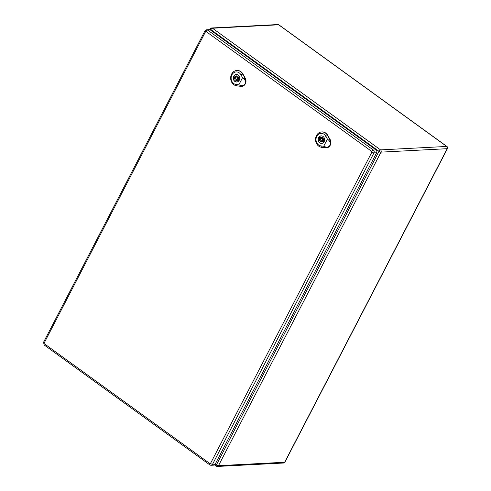 <?xml version="1.0" encoding="UTF-8"?>
<svg xmlns="http://www.w3.org/2000/svg" width="491" height="491" viewBox="0 0 491 491"><rect width="100%" height="100%" fill="white"/><g stroke="black" fill="none" stroke-linecap="round" stroke-linejoin="round"><path stroke-width="0.74" d="M209.952 463.621A1.633 0.7 -54.1 0 0 209.847 464.897A1.633 0.7 -54.1 0 0 210.087 464.959A2.099 1.786 -93 0 0 211.118 465.278L213.794 465.137A2.099 1.786 -93 0 0 215.218 464.155L376.622 152.775A2.099 1.786 -93 0 0 376.008 149.884L210.344 29.957A2.099 1.786 -93 0 0 209.313 29.644L206.637 29.779L204.956 30.878A1.633 0.485 27.4 0 0 205.557 31.676A0.466 0.399 87 0 1 206.097 31.528L371.767 151.449A0.466 0.399 87 0 1 371.902 152.093L210.498 463.473A0.466 0.399 87 0 1 209.952 463.621L44.288 343.7A0.466 0.399 87 0 1 44.147 343.056L205.557 31.676M319.371 137.296L320.181 137.879A2.332 1.989 87 0 1 321.378 137.32A2.332 1.989 87 0 1 323.434 140.236L324.244 140.819A3.406 2.903 87 0 1 323.63 142.009L322.82 141.42A2.332 1.989 87 0 1 321.623 141.979A2.332 1.989 87 0 1 319.567 139.07L318.757 138.48A3.406 2.903 87 0 1 319.371 137.296M322.059 137.425A2.332 1.989 87 0 0 321.519 137.811L320.181 137.879M324.035 141.359L322.82 141.42M320.66 139.008L319.567 139.07M322.286 141.807A2.332 1.989 87 0 1 321.12 140.721M320.746 138.879L320.095 138.413L318.757 138.48M322.569 136.16A3.732 3.179 -93 0 0 321.31 135.927A3.732 3.179 -93 0 0 318.413 138.701A3.732 3.179 -93 0 0 319.862 142.813A3.732 3.179 -93 0 0 321.697 143.378A3.732 3.179 -93 0 0 322.925 143.016M320.095 138.413A3.406 2.903 87 0 1 320.304 137.873M329.952 145.293C328.878 147.005 327.282 147.521 325.171 146.846L323.716 146.269L327.423 139.113L328.657 140.131C330.308 141.69 330.738 143.415 329.952 145.293A5.364 4.572 -93 0 0 329.854 139.585L327.577 135.498A7.69 6.555 -93 0 0 321.329 131.969A7.69 6.555 -93 0 0 315.541 139.579A7.69 6.555 -93 0 0 321.488 147.251L325.601 147.785A5.364 4.572 -93 0 0 326.049 147.816A5.364 4.572 -93 0 0 329.952 145.293M319.715 142.869A3.787 3.228 87 0 1 318.242 138.695A3.787 3.228 87 0 1 321.182 135.872A3.787 3.228 87 0 1 324.606 139.487A3.787 3.228 87 0 1 321.574 143.44A3.787 3.228 87 0 1 319.715 142.869M326.171 147.816A5.376 4.585 -93 0 0 326.288 147.822A5.376 4.585 -93 0 0 330.314 145.066A5.376 4.585 -93 0 0 330.105 139.567L327.835 135.473A7.703 6.567 -93 0 0 321.574 131.938A7.703 6.567 -93 0 0 321.452 131.956M323.716 146.269L320.868 145.901A6.291 5.364 87 0 1 316.775 136.32A6.291 5.364 87 0 1 325.852 136.283L327.423 139.113M321.562 140.813A1.166 0.994 -93 0 0 321.439 138.487A1.166 0.994 -93 0 0 321.562 140.813L322.9 140.745A1.166 0.994 -93 0 0 323.6 140.352M323.219 138.511A1.166 0.994 -93 0 0 322.777 138.419L321.439 138.487M234.495 75.853L235.306 76.436A2.332 1.989 87 0 1 236.502 75.878A2.332 1.989 87 0 1 238.558 78.793L239.369 79.376A3.406 2.903 87 0 1 238.755 80.567L237.945 79.978A2.332 1.989 87 0 1 236.748 80.536A2.332 1.989 87 0 1 234.692 77.627L233.882 77.038A3.406 2.903 87 0 1 234.495 75.853M237.178 75.982A2.332 1.989 87 0 0 236.644 76.369L235.306 76.436M239.16 79.916L237.945 79.978M235.784 77.566L234.692 77.627M237.405 80.364A2.332 1.989 87 0 1 236.245 79.278M235.87 77.437L235.22 76.97L233.882 77.038M237.693 74.718A3.732 3.179 -93 0 0 236.429 74.485A3.732 3.179 -93 0 0 233.532 77.259A3.732 3.179 -93 0 0 234.986 81.371A3.732 3.179 -93 0 0 236.815 81.936A3.732 3.179 -93 0 0 238.049 81.574M235.22 76.97A3.406 2.903 87 0 1 235.428 76.43M245.07 83.851C243.996 85.563 242.407 86.078 240.295 85.403L238.835 84.826L242.548 77.67L243.775 78.689C245.426 80.248 245.862 81.972 245.07 83.851A5.364 4.572 -93 0 0 244.972 78.143L242.701 74.055A7.69 6.555 -93 0 0 236.453 70.526A7.69 6.555 -93 0 0 230.666 78.137A7.69 6.555 -93 0 0 236.607 85.808L240.725 86.342A5.364 4.572 -93 0 0 241.167 86.373A5.364 4.572 -93 0 0 245.07 83.851M234.839 81.426A3.787 3.228 87 0 1 233.366 77.253A3.787 3.228 87 0 1 236.306 74.429A3.787 3.228 87 0 1 239.731 78.051A3.787 3.228 87 0 1 236.699 81.997A3.787 3.228 87 0 1 234.839 81.426M241.29 86.373A5.376 4.585 -93 0 0 241.412 86.379A5.376 4.585 -93 0 0 245.439 83.623A5.376 4.585 -93 0 0 245.23 78.124L242.959 74.031A7.703 6.567 -93 0 0 236.693 70.495A7.703 6.567 -93 0 0 236.576 70.514M238.835 84.826L235.993 84.458A6.291 5.364 87 0 1 231.893 74.877A6.291 5.364 87 0 1 240.977 74.841L242.548 77.67M236.687 79.37A1.166 0.994 -93 0 0 236.564 77.044A1.166 0.994 -93 0 0 236.687 79.37L238.025 79.303A1.166 0.994 -93 0 0 238.718 78.91M238.344 77.069A1.166 0.994 -93 0 0 237.902 76.977L236.564 77.044M215.285 464.026L216.439 464.867L378.972 151.308L210.921 29.656L210.651 30.178M380.543 149.878L446.718 146.447L278.667 24.796L212.493 28.233L380.543 149.878A1.633 0.7 -54.1 0 0 378.972 151.308A1.633 0.485 27.4 0 0 381.016 152.13L218.483 465.683L284.657 462.252L447.191 148.693L381.016 152.13A1.633 1.393 -93 0 0 380.543 149.878M214.585 464.873L216.335 466.143A1.633 1.633 0 0 0 217.378 466.45A1.633 1.393 -93 0 1 216.574 466.205A1.633 0.7 -54.1 0 1 216.335 466.143A1.633 0.7 -54.1 0 1 216.439 464.867A1.633 0.485 27.4 0 0 218.483 465.683A1.633 1.393 -93 0 1 217.378 466.45L283.553 463.019A1.633 1.633 0 0 0 284.915 462.135A1.633 0.485 27.4 0 1 284.657 462.252A1.633 1.393 87 0 1 283.553 463.019M210.326 28.865A1.633 0.485 27.4 0 0 210.921 29.656A1.633 0.7 -54.1 0 1 212.493 28.233A1.633 1.393 87 0 0 211.689 27.981A1.633 1.633 0 0 0 210.326 28.865L209.878 29.718M277.863 24.55A1.633 1.393 87 0 1 278.667 24.796A1.633 0.7 125.9 0 1 278.906 24.857A1.633 1.633 0 0 0 277.863 24.55L211.689 27.981M447.448 148.583A1.633 1.633 0 0 0 446.957 146.508A1.633 0.7 -54.1 0 0 446.718 146.447A1.633 1.393 87 0 1 447.191 148.693A1.633 0.485 27.4 0 0 447.448 148.583L284.915 462.135M44.147 343.056A1.633 0.485 27.4 0 1 43.552 342.258L44.178 344.977L209.847 464.897L211.118 465.278A2.099 1.786 -93 0 0 212.542 464.29L215.218 464.155M210.498 463.473A1.633 0.485 27.4 0 0 212.542 464.29L373.946 152.91L376.622 152.775M371.902 152.093A1.633 0.485 27.4 0 0 373.946 152.91A2.099 1.786 -93 0 0 373.332 150.019L376.008 149.884M371.767 151.449A1.633 0.7 -54.1 0 1 373.332 150.019L207.668 30.098L210.344 29.957M206.097 31.528A1.633 0.7 -54.1 0 1 207.668 30.098A2.099 1.786 -93 0 0 206.637 29.779M44.178 344.977A1.633 0.7 -54.1 0 1 44.288 343.7M329.829 139.585L330.179 139.561M327.558 135.498L327.902 135.467M325.705 136.351L327.736 135.424M320.813 145.784L321.544 147.374M325.631 147.846L325.146 146.791M328.577 140.162L329.927 139.548M244.954 78.143L245.297 78.118M242.683 74.055L243.027 74.024M240.823 74.908L242.855 73.981M235.938 84.342L236.662 85.931M240.75 86.404L240.271 85.348M243.702 78.726L245.046 78.112M278.906 24.857L446.957 146.508M43.552 342.258L204.956 30.878M321.752 135.903L321.31 135.927M322.139 143.354L321.697 143.378M236.871 74.46L236.429 74.485M237.257 81.911L236.815 81.936"/></g></svg>
